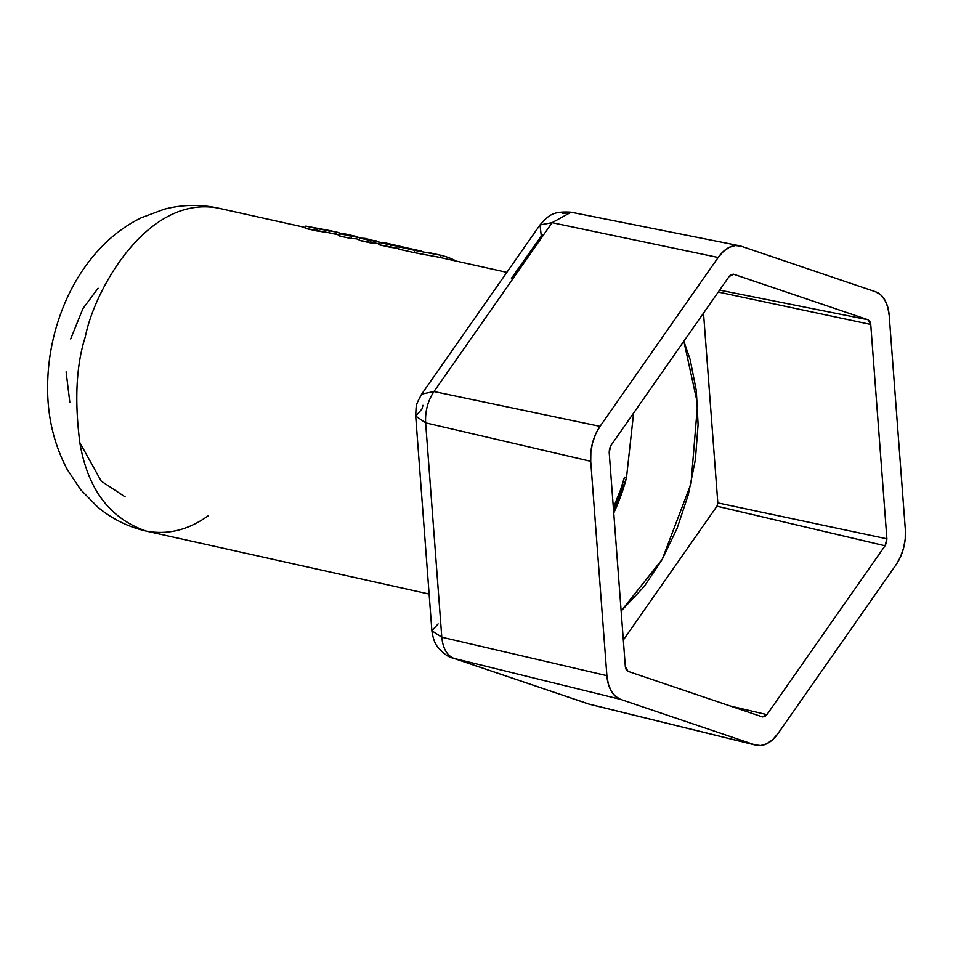 <?xml version="1.0" encoding="UTF-8"?>
<svg xmlns="http://www.w3.org/2000/svg" width="953" height="953" viewBox="0 0 953 953"><rect width="100%" height="100%" fill="white"/><g stroke="black" fill="none" stroke-linecap="round" stroke-linejoin="round"><path stroke-width="1.43" d="M350.99 238.548L351.586 236.308L340.257 233.783L339.661 236.022L340.257 233.783L360.043 237.666L351.586 236.308L350.99 238.548L339.661 236.022L350.99 238.548L356.315 238.786L350.99 238.548M350.37 236.034L340.257 233.783L345.522 234.045L356.851 236.57M626.478 477.822L624.477 477.143L626.478 477.822A136.934 84.376 -77.4 0 1 613.756 513.012L626.478 477.822L633.614 413.054L626.478 477.822A136.934 84.376 -77.4 0 1 613.756 513.012L619.093 500.48M511.416 278.312L541.316 236.094L540.017 224.932L421.679 394.113C415.472 405.859 416.306 403.75 415.699 416.02L421.941 409.087L422.941 405.311M542.531 234.998L543.806 234.879M875.462 291.737A36.238 22.324 -77.4 0 1 889.197 315.443L905.35 529.797L889.197 315.443L887.743 307.057L884.837 300.016L880.643 294.787L875.462 291.737L741.184 246.231L875.462 291.737M905.35 529.797A36.238 22.324 -77.4 0 1 896.046 564.772L777.922 733.631L896.046 564.772L900.406 557.052L903.539 548.249L905.231 538.957L905.35 529.797M571.097 212.185L552.097 222.692L718.157 257.489L600.033 426.348L433.972 391.552L552.097 222.692L718.157 257.489L600.033 426.348L595.673 434.068L592.54 442.871L590.86 452.163L590.729 461.312A36.238 22.324 -77.4 0 1 600.033 426.348L433.972 391.552C427.826 400.856 425.05 411.291 425.646 422.846L590.729 461.312L606.894 675.677L441.799 637.2L425.646 422.846L590.729 461.312L606.894 675.677L608.336 684.051L611.254 691.104L615.435 696.333L620.617 699.383A36.238 22.324 -77.4 0 1 606.894 675.677L441.799 637.2C442.942 648.54 447.04 655.616 454.093 658.428L620.617 699.383L754.895 744.877L588.37 703.922L454.093 658.428L620.617 699.383L754.895 744.877L760.708 745.556L766.748 743.793L772.621 739.731L777.922 733.631A36.238 22.324 -77.4 0 1 756.074 745.222A36.238 22.324 -77.4 0 1 754.895 744.877L589.43 704.231M718.157 257.489A36.238 22.324 -77.4 0 1 739.397 245.755A36.238 22.324 -77.4 0 1 741.184 246.231L735.382 245.564L729.331 247.327L723.458 251.389L718.157 257.489M762.531 716.93L628.063 671.377L625.335 666.659L609.181 452.294L611.028 445.337L729.152 276.477L733.739 274.25L731.38 274.464L729.152 276.477L611.028 445.337L609.539 448.625L609.181 452.294L625.335 666.659L626.204 669.721L628.063 671.377L762.352 716.87L764.711 716.656L766.927 714.631L885.051 545.771L886.54 542.483L886.898 538.814L870.744 324.461L869.875 321.387L868.016 319.743L733.393 274.154M305.425 227.517L218.177 208.099C200.035 204.168 182.011 204.55 164.107 209.255L141.127 217.82C125.689 225.492 111.977 235.725 100.005 248.53C85.984 263.552 74.668 280.861 66.031 300.445C54.392 326.974 48.258 354.719 47.65 383.678C46.983 414.662 53.451 443.169 67.055 469.174L80.624 489.616L97.814 507.127C112.037 518.98 128.19 526.961 146.274 531.107C109.94 518.658 87.819 489.318 79.897 443.062C74.417 400.534 76.228 365.094 85.317 336.766C94.276 290.236 147.334 194.591 218.177 208.099C147.334 194.591 94.276 290.236 85.317 336.766C76.228 365.094 74.417 400.534 79.897 443.062C87.819 489.318 109.94 518.658 146.274 531.107C167.823 535.098 188.503 529.963 208.338 515.692M98.088 288.223L82.923 308.629L70.689 338.946M66.102 371.849L69.831 402.321M562.687 213.317L572.705 212.614M552.097 222.692L540.017 224.932L552.097 222.692L433.972 391.552L421.679 394.113L433.972 391.552M571.3 212.233L739.457 245.767M425.646 422.846L415.699 416.02L425.646 422.846L441.799 637.2C442.942 648.54 447.04 655.616 454.093 658.428L589.502 704.243M438.13 623.905L431.888 630.767L441.799 637.2L431.888 630.767C433.043 638.748 435.176 644.383 438.297 647.659C443.633 653.722 448.41 657.165 452.615 657.987L589.395 704.219L756.027 745.21M762.352 716.87L766.927 714.631L885.051 545.771L886.898 538.814L870.744 324.461L868.016 319.743L719.61 290.129L868.016 319.743L733.739 274.25M870.744 324.461L718.264 292.059L870.744 324.461M717.823 502.886L886.898 538.814L717.823 502.886L703.517 313.132L717.823 502.91L716.942 506.198L623.333 640.011L716.942 506.198L885.051 545.771L716.954 506.174M766.927 714.631L730.26 705.994L766.927 714.631M621.142 611.04L644.228 586.464L662.216 559.351L677.095 528.367L688.304 494.69L695.392 459.62L698.096 424.502L696.321 390.694L690.127 359.484L683.861 341.234L697.572 403.965L691.008 483.671L662.24 559.316L621.142 611.04M79.802 442.561L101.232 481.122L125.129 496.858M624.477 477.143L617.854 500.706L613.672 511.892L624.477 477.143M622.69 484.577L613.363 507.735L622.69 484.577M316.527 230.876L317.123 228.637L305.794 226.111L305.198 228.351L305.794 226.111L329.369 230.507L328.785 232.711L329.369 230.507L336.421 232.067L317.123 228.637L316.527 230.876L305.198 228.351L328.785 232.711L316.527 230.876M337.624 232.282L336.421 232.067L335.825 234.283L328.785 232.711L338.386 234.855L335.825 234.283L336.421 232.067L341.448 233.699L337.624 232.282L305.794 226.111L327.427 230.138M407.193 247.78L391.195 245.124L390.599 247.363L378.627 244.695L398.938 248.495L390.599 247.363L391.195 245.124L379.223 242.455L378.627 244.695L379.223 242.455L415.163 249.781L384.488 242.717M387.835 243.885L379.223 242.455L385.131 242.884M376.34 240.906L371.062 240.644L370.467 242.884L359.138 240.359L377.09 243.468L370.467 242.884L371.062 240.644L359.734 238.119L359.138 240.359L359.734 238.119L380.271 242.372L365.011 238.381L359.734 238.119L369.859 240.37M407.086 247.994L399.343 246.946L414.734 250.365L414.138 252.605L398.747 249.174L399.343 246.946L398.747 249.174L414.138 252.605L440.465 257.524L441.06 255.321L414.734 250.365L414.138 252.605L420.678 253.903L440.465 257.524L441.06 255.321A169.396 104.377 -77.4 0 1 456.368 261.122A169.396 104.377 -77.4 0 0 441.06 255.321L414.734 250.365L399.343 246.946L407.086 247.994M421.44 251.056L413.316 249.388L421.44 251.056M442.192 257.965A167.109 102.972 102.6 0 0 440.465 257.524A167.109 102.972 -77.4 0 1 442.192 257.965M439.452 257.298L440.465 257.524M428.111 252.426L441.06 255.321M328.559 232.675L339.876 235.188M354.981 238.548L359.364 239.525M374.469 242.884L378.841 243.861M436.021 256.595L506.531 272.284M146.274 531.107L428.898 594.017M540.017 224.932C548.868 215.08 552.728 211.042 571.157 212.197M415.699 416.02L431.888 630.767"/></g></svg>

